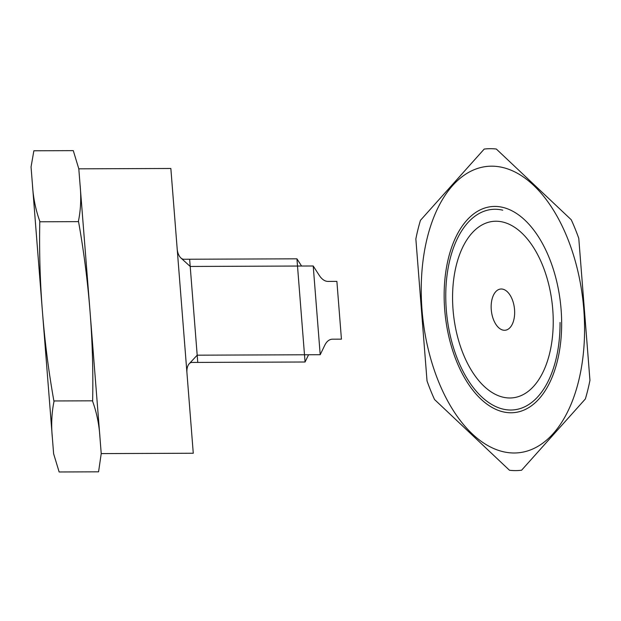 <?xml version="1.0" encoding="UTF-8"?>
<svg xmlns="http://www.w3.org/2000/svg" width="621" height="621" viewBox="0 0 621 621"><rect width="100%" height="100%" fill="white"/><g stroke="black" fill="none" stroke-linecap="round" stroke-linejoin="round"><path stroke-width="0.93" d="M170.853 168.477L193.271 453.245L101.223 453.594L98.568 471.82L59.142 471.976L53.623 453.772L34.295 208.214L31.05 166.94L33.868 150.779L73.286 150.631L78.805 168.827L170.853 168.477L177.187 248.959A10.363 5.799 -96.5 0 0 183.824 259.252L296.939 258.825L301.581 266.029L190.205 266.456L180.89 257.963M101.223 453.594L78.805 168.827M99.981 437.898A74.512 41.661 -96.5 0 0 92.428 400.824M54.105 400.964A74.512 41.661 -96.5 0 0 52.389 438.077M92.645 400.817L53.887 400.964M78.541 221.635L39.791 221.782M32.447 184.709A74.512 41.661 -96.5 0 0 40 221.782M78.331 221.635A74.512 41.661 -96.5 0 0 80.047 184.522M39.798 221.231A518.147 289.743 -96.5 0 0 53.988 401.515M92.63 401.368A518.147 289.743 -96.5 0 0 78.448 221.092M189.638 259.229L197.757 362.408M174.757 218.002L171.505 176.729L174.757 218.002M320.203 354.715L313.217 265.99L319.279 275.398A20.726 11.589 -96.5 0 0 327.981 281.414L336.885 281.375L341.434 339.159L332.53 339.19A20.726 11.589 -96.5 0 0 324.775 345.268L320.203 354.715L308.567 354.762L305.058 362.004L191.943 362.431A10.363 5.799 -96.5 0 0 186.937 372.771M308.567 354.762L197.191 355.181L189.219 363.735M313.217 265.99L301.581 266.029M260.432 362.167L267.581 362.144L260.432 362.167M259.462 258.965L252.312 258.996L259.462 258.965M585.362 398.954A161.662 90.402 -96.5 0 0 589.95 380.347L578.772 238.332A161.662 90.402 -96.5 0 0 571.258 219.772L496.319 149.024A161.662 90.402 -96.5 0 0 484.209 149.071L420.448 220.339A161.662 90.402 -96.5 0 0 415.853 238.953L427.031 380.96A161.662 90.402 -96.5 0 0 434.545 399.528L509.492 470.268A161.662 90.402 -96.5 0 0 521.593 470.221L585.362 398.954M422.024 309.957A144.041 80.551 -96.5 0 0 553.117 433.699A144.041 80.551 -96.5 0 0 533.563 185.291A144.041 80.551 -96.5 0 0 422.024 309.957M305.058 362.004L296.939 258.825M491.265 309.693A20.726 11.589 -96.5 0 0 510.128 327.5A20.726 11.589 -96.5 0 0 507.318 291.754A20.726 11.589 -96.5 0 0 491.265 309.693M453.058 309.84A88.772 49.641 -96.5 0 0 533.85 386.091A88.772 49.641 -96.5 0 0 521.803 233.015A88.772 49.641 -96.5 0 0 453.058 309.84M444.721 309.871A103.629 57.947 -96.5 0 0 539.028 398.892A103.629 57.947 -96.5 0 0 524.962 220.183A103.629 57.947 -96.5 0 0 444.721 309.871M502.754 210.177A100.812 56.371 -96.5 0 0 445.754 296.442A100.812 56.371 -96.5 0 0 503.282 409.169A100.812 56.371 -96.5 0 0 560.049 322.454"/></g></svg>
